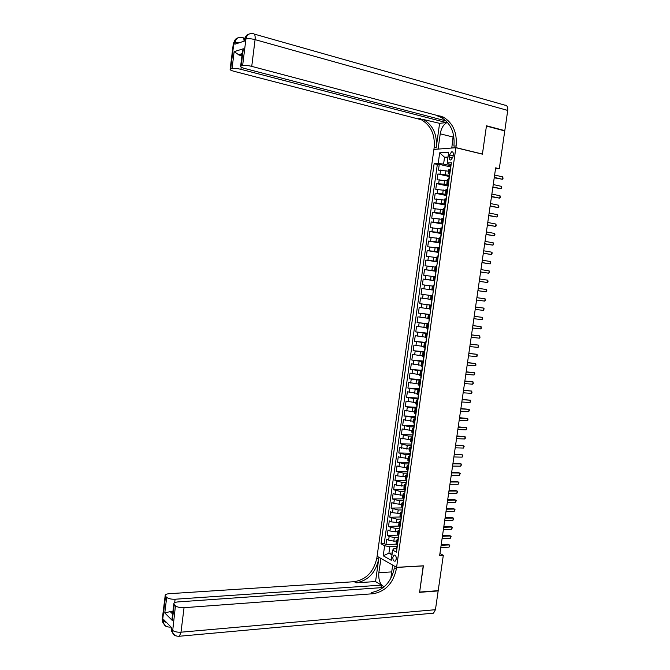 <?xml version="1.0" encoding="UTF-8"?>
<svg xmlns="http://www.w3.org/2000/svg" width="670" height="670" viewBox="0 0 670 670"><rect width="100%" height="100%" fill="white"/><g stroke="black" fill="none" stroke-linecap="round" stroke-linejoin="round"><path stroke-width="1" d="M396.288 559.115C396.322 556.276 395.534 554.961 393.935 555.162L392.838 557.197C392.796 560.036 393.583 561.36 395.191 561.15L396.288 559.115M433.9 149.435L377.101 556.251L396.59 567.331L455.868 147.71L433.9 149.435M448.582 171.193L438.456 170.13L439.269 164.351L450.793 166.981M449.327 175.339L437.912 173.982L449.444 176.537M437.912 173.982L437.108 179.761L447.217 180.841M445.86 190.481L435.76 189.376L436.564 183.605L447.82 186.017M444.503 200.104L434.411 198.973L435.215 193.211L446.471 195.548M443.146 209.71L433.071 208.563L433.875 202.809L445.131 205.062M441.798 219.308L431.723 218.127L432.535 212.39L443.791 214.559M440.45 228.889L430.383 227.691L431.187 221.954L442.451 224.048M439.101 238.453L429.051 237.23L429.855 231.51L441.12 233.528M437.753 248.001L427.711 246.761L428.515 241.049L439.78 242.984M436.405 257.54L426.38 256.275L427.175 250.572L438.448 252.431M435.065 267.07L425.048 265.781L425.844 260.077L437.116 261.87M433.725 276.576L423.716 275.269L424.512 269.575L435.793 271.291L435.743 273.176M432.385 286.073L422.385 284.742L423.189 279.063L434.746 280.738M421.062 294.205L432.627 295.755L421.062 294.205L421.857 288.527L433.415 290.127M430.517 299.348L420.534 297.983L419.738 303.652L431.304 305.126M429.177 308.811L419.211 307.43L418.415 313.083L429.981 314.481M427.845 318.267L417.887 316.86L417.092 322.505L428.381 323.794M426.514 327.697L416.564 326.273L415.777 331.91L427.066 333.124M425.19 337.119L415.249 335.67L414.462 341.306L425.752 342.437M423.859 346.532L413.934 345.058L413.147 350.686L424.437 351.742M422.536 355.929L412.62 354.43L411.832 360.05L423.13 361.038M421.212 365.309L411.305 363.793L410.517 369.404L421.824 370.317M419.897 374.681L409.998 373.14L409.211 378.743L420.517 379.58M418.574 384.036L408.692 382.478L407.904 388.072L419.211 388.834M417.259 393.374L407.385 391.791L406.598 397.377L417.904 398.072M415.944 402.703L406.079 401.104L405.291 406.682L416.656 407.301M414.63 412.017L404.772 410.392L403.993 415.961L415.584 416.522M413.323 421.321L403.474 419.68L402.695 425.241L414.286 425.718M412.008 430.609L402.176 428.942L401.397 434.495L412.996 434.905M410.702 439.889L400.878 438.197L400.099 443.741L411.673 444.076M409.395 449.143L399.58 447.434L398.809 452.97L410.191 453.23M408.097 458.397L400.241 457.434L398.29 456.664L397.511 462.191L408.834 462.375L409.052 462.828M406.791 467.627L398.943 466.68L397 465.876L396.221 471.404L407.544 471.504M405.492 476.856L397.653 475.909L395.71 475.08L394.932 480.591L406.263 480.625M404.194 486.06L396.355 485.122L394.421 484.268L393.65 489.77L404.973 489.736M402.896 495.256L395.066 494.326L393.131 493.438L392.36 498.941L403.692 498.832M401.606 504.435L393.776 503.513L391.85 502.601L391.079 508.094L402.41 507.91M400.308 513.605L392.486 512.684L390.568 511.754L389.798 517.232L401.129 516.98M399.019 522.768L391.205 521.846L389.287 520.883L388.516 526.36L399.563 526.051M397.729 531.905L389.923 531L388.005 530.012L387.243 535.472L397.871 535.112M412.486 438.481L410.995 437.803L412.578 437.502M413.817 429.06L412.318 428.423L413.7 427.896M415.149 419.638L413.641 419.018L415.266 418.784M416.48 410.191L414.973 409.604L416.589 409.404M417.812 400.735L416.296 400.183L417.913 400.015M419.152 391.263L417.628 390.744L419.244 390.61M420.484 381.783L418.959 381.289L420.567 381.188M421.824 372.286L420.299 371.817L421.899 371.75M423.172 362.772L421.631 362.336L423.239 362.303M424.512 353.249L422.971 352.839L424.571 352.847M425.86 343.702L424.311 343.333L425.911 343.367M427.209 334.154L425.651 333.811L427.242 333.878M428.557 324.582L426.999 324.272L428.582 324.38M429.906 315L428.348 314.724L429.931 314.858M431.262 305.403L429.696 305.16L431.271 305.327M432.544 295.772L431.044 295.579L432.544 295.772M433.431 290.026L431.857 289.825L433.431 290.051M434.788 280.387L433.205 280.219L434.78 280.487M436.153 270.739L434.562 270.605L436.128 270.906M437.518 261.082L435.919 260.973L437.485 261.308M438.883 251.409L437.284 251.334L438.842 251.702M440.249 241.719L438.641 241.669L440.198 242.079M441.614 232.013L440.006 231.996L441.555 232.44M442.987 222.289L441.371 222.314L442.92 222.783M444.361 212.558L442.736 212.608L444.285 213.119M445.734 202.809L444.109 202.893L445.651 203.437M447.116 193.052L445.483 193.169L447.016 193.747M448.49 183.27L446.856 183.421L448.389 184.041M495.515 168.874L499.292 168.698L495.658 167.843L439.654 555.455L443.322 555.271L439.93 553.529M449.553 154.938L449.252 157.098C449.118 159.142 449.687 160.105 450.96 159.996L453.004 156.855L453.314 154.678C453.448 152.634 452.878 151.671 451.614 151.788L449.553 154.938L453.155 155.783M396.657 548.697L393.633 548.831L392.679 550.129L396.447 552.181L451.387 162.743L447.175 162.986L447.853 163.823L451.128 164.577M392.679 550.129L391.247 560.304L383.232 555.79L384.639 545.749L381.004 543.764L434.127 163.731L438.188 163.497L439.688 152.819L448.699 152.165L447.175 162.986M398.541 537.332L394.328 537.482L389.153 536.486L387.243 535.472M396.447 541.033L393.809 541.142L394.328 537.482M399.831 528.203L395.61 528.329L390.434 527.34L388.516 526.36M401.104 519.066L396.9 519.166L389.798 517.232M402.184 509.92L398.198 509.987L391.079 508.094M403.407 500.75L399.488 500.792L392.36 498.941M405.04 491.294L400.786 491.587L393.65 489.77M406.012 482.383L402.084 482.375L394.932 480.591M407.31 473.179L403.382 473.146L396.221 471.404M408.608 463.958L404.68 463.9L397.511 462.191M409.914 454.721L405.986 454.645L398.809 452.97M411.221 445.483L407.293 445.374L400.099 443.741M412.527 436.22L408.6 436.086L401.397 434.495M413.834 426.949L409.906 426.79L402.695 425.241M415.14 417.661L403.993 415.961M416.455 408.365L405.291 406.682M417.77 399.052L406.598 397.377M419.085 389.731L407.904 388.072M420.4 380.392L409.211 378.743M421.715 371.038L410.517 369.404M423.038 361.674L411.832 360.05M424.361 352.294L413.147 350.686M425.685 342.898L414.462 341.306M427.167 333.509L415.777 331.91M428.624 324.104L417.092 322.505M429.956 314.674L418.415 313.083M431.287 305.227L419.738 303.652M433.423 290.085L429.227 289.507L429.763 285.705M434.763 280.604L430.567 280.001L431.103 276.191M436.103 271.116L431.907 270.479L432.443 266.66M437.443 261.602L433.247 260.94L433.792 257.121M438.791 252.037L434.595 251.384L435.131 247.565M439.847 242.498L435.944 241.82L436.48 237.992M441.195 232.942L437.292 232.239L437.828 228.411M442.543 223.378L438.641 222.649L439.185 218.805M443.9 213.797L439.989 213.043L440.533 209.199M445.248 204.208L441.346 203.42L441.89 199.568M446.605 194.602L442.703 193.789L443.247 189.928M447.962 184.979L444.059 184.133L444.604 180.272M449.871 173.48L448.23 173.664L449.754 174.317M439.269 164.351L437.326 164.46L384.228 543.638L385.962 544.576L396.28 544.157M393.809 541.142L388.642 540.137L386.732 539.115L385.962 544.576M421.857 288.527L429.227 289.507M423.189 279.063L430.567 280.001M424.512 269.575L431.907 270.479M425.844 260.077L433.247 260.94M427.175 250.572L434.595 251.384M428.515 241.049L435.944 241.82M429.855 231.51L437.292 232.239M431.187 221.954L438.641 222.649M432.535 212.39L439.989 213.043M433.875 202.809L441.346 203.42M435.215 193.211L442.703 193.789M436.564 183.605L444.059 184.133M450.424 169.56L448.766 169.87M449.042 179.359L447.393 179.627M447.669 189.141L446.019 189.367M446.287 198.906L444.645 199.09M444.913 208.663L443.272 208.805M443.54 218.403L441.907 218.504M442.167 228.127L440.542 228.185M440.793 237.833L439.185 237.858M439.428 247.532L437.82 247.515M438.063 257.213L436.463 257.154M436.698 266.878L435.106 266.777M435.332 276.534L433.75 276.375L433.205 280.219M433.976 286.174L432.393 285.99M431.044 295.579L430.5 299.415L432.075 299.641M429.16 308.971L430.718 309.247M427.812 318.518L429.369 318.836M426.463 328.057L428.013 328.409M425.123 337.579L426.664 337.973M423.783 347.094L425.324 347.521M422.443 356.582L423.976 357.06M421.112 366.063L422.636 366.574M419.772 375.535L421.288 376.088M418.44 384.99L419.956 385.577M417.109 394.429L418.616 395.057M415.785 403.851L417.276 404.521M414.454 413.264L415.944 413.968M413.13 422.661L414.613 423.406M411.807 432.05L413.256 432.82M410.484 441.421L411.958 442.242M411.162 447.878L409.672 447.175L411.196 446.84M409.169 450.776L410.635 451.639M409.839 457.267L408.357 456.538L409.831 456.161M407.854 460.123L409.311 461.019M408.516 466.638L407.042 465.876L408.474 465.474M406.531 469.452L407.988 470.39M407.192 476.002L405.727 475.214L407.134 474.779M405.224 478.774L406.665 479.745M405.878 485.348L404.412 484.527L405.802 484.067M403.909 488.078L405.35 489.083M404.563 494.686L403.097 493.832L404.487 493.195M402.603 497.366L404.035 498.413M403.248 503.999L401.791 503.12L403.181 502.475M401.297 506.646L402.72 507.726M401.933 513.312L400.484 512.399L401.858 511.846M399.99 515.908L401.405 517.031M400.618 522.6L399.178 521.662L400.551 521.076M398.684 525.154L400.099 526.319M399.312 531.88L397.871 530.916L399.253 530.297M397.377 534.392L398.784 535.59M398.005 541.151L396.565 540.154L397.955 539.501M396.079 543.613L397.478 544.852M447.87 158.045L444.545 157.266L443.59 164.066L438.188 163.497M450.684 165.691L443.59 164.066M455.868 147.71L482.408 154.159L486.428 126.077L504.761 130.926L499.292 168.698M396.59 567.331L423.398 565.807L419.638 592.054L438.197 590.664L443.322 555.271M448.012 157.04L444.545 157.266L439.688 152.819M392.268 553.001L388.918 553.16L392.009 554.869M397.26 546.444L389.814 546.754L388.918 553.16L383.232 555.79M437.326 164.46L434.127 163.731M384.228 543.638L381.004 543.764M384.639 545.749L389.814 546.754M450.433 169.502L450.717 167.508M494.226 177.801L502.45 179.275L494.276 177.408M502.793 176.905L503.011 178.79L502.45 179.275L502.793 176.905L494.619 175.029M233.311 43.684L235.061 42.537L234.852 44.228L244.491 41.046L244.709 39.321L245.94 38.91C248.118 38.408 251.166 38.651 255.077 39.639L251.736 66.372C247.825 65.442 244.784 65.183 242.624 65.585L245.94 38.91C246.836 34.806 249.173 33.081 252.933 33.709C254.701 33.508 255.421 35.485 255.077 39.639L507.726 110.433L504.803 130.633L486.47 125.784L482.417 154.058L455.885 147.609L456.119 145.926C457.258 132.551 452.97 122.928 443.255 117.066L251.736 66.372M447.468 122.342C443.741 124.059 441.329 127.886 440.232 133.833L438.113 149.008L433.917 149.335L434.143 147.702C435.215 134.754 430.961 125.441 421.397 119.779L233.889 71.271C231.041 70.492 229.793 69.806 230.162 69.194L233.369 43.223L236.267 38.626M451.773 148.036L453.397 134.276M451.463 147.961L455.885 147.609M446.463 121.262L446.287 122.568L240.94 69.337C237.096 68.432 234.132 68.173 232.054 68.558L234.14 51.665L243.319 48.768L242.398 52.051M439.604 123.339L436.22 147.534C437.292 134.544 433.046 125.206 423.465 119.528L439.604 123.339L446.287 122.568M243.319 48.768L241.183 65.987L242.624 65.585M241.183 65.987L240.631 66.263C240.245 66.891 241.493 67.603 244.366 68.39L446.128 120.927M456.119 145.926L453.917 146.102C455.047 132.769 450.759 123.188 441.061 117.334L437.87 116.145L441.974 117.225M254.29 34.095L504.744 105.115C507.006 105.165 508.002 106.94 507.726 110.433M503.966 130.717L504.803 130.633M238.227 37.755C235.798 38.391 234.349 40.116 233.88 42.93L230.673 68.943L232.054 68.558M230.673 68.943L230.162 69.194M242.13 54.211L239.215 55.099L241.954 55.627M239.215 55.099L234.14 51.665M176.495 635.997C174.384 635.646 173.061 634.423 172.5 632.346L175.448 605.797C177.307 607.188 180.171 607.824 184.049 607.69L180.984 632.195C177.106 632.371 174.25 631.726 172.408 630.252L171.411 629.231L171.604 627.648L163.756 619.633L163.564 621.182L162.308 618.879M178.069 636.299L179.401 636.24L180.984 632.195L435.441 609.7L438.163 590.932L419.596 592.33L423.231 565.823M380.979 558.453L378.826 572.674C378.332 579.851 380.099 584.583 384.111 586.861M380.82 558.462L377.093 556.343L376.875 557.875C373.86 571.611 366.331 579.55 354.296 581.702L169.242 593.695C166.378 593.955 165.021 594.625 165.163 595.722L165.557 596.3L162.601 620.194L162.701 622.237L165.147 625.395M375.56 581.56L378.717 558.931C375.694 572.699 368.148 580.672 356.088 582.833L375.56 581.56L381.397 585.128L381.037 587.682M423.39 565.899L396.573 567.423L396.355 569.014C393.24 583.168 385.543 591.401 373.282 593.721L184.049 607.69M396.573 567.423L392.662 565.204L390.778 578.595M172.257 616.777L172.291 620.47L164.778 612.933L166.696 597.397L165.557 596.3M166.696 597.397C168.488 598.729 171.286 599.34 175.105 599.231L174.669 602.682M381.397 585.128L175.105 599.231M435.441 609.7L433.532 613.167L431.907 613.318M438.163 590.932L437.744 590.697M383.315 587.523L177.944 601.92C175.054 602.196 173.689 602.899 173.84 604.03L174.259 604.65L172.291 620.47M175.448 605.797L174.259 604.65M172.885 611.727L170.214 611.61L172.609 613.963M396.355 569.014L394.404 567.9C391.297 582.012 383.625 590.22 371.381 592.514L373.282 593.721M164.778 612.933L170.214 611.61M492.852 187.282L501.076 188.731L492.902 186.922M501.42 186.361L501.78 187.29L501.076 188.731L501.42 186.361L493.246 184.543M491.487 196.754L499.703 198.169L491.529 196.427M500.046 195.808L500.272 197.658L499.703 198.169L500.046 195.808L491.872 194.049M490.113 206.209L498.338 207.6L490.164 205.908M498.681 205.238L498.907 207.08L498.338 207.6L498.681 205.238L490.499 203.538M488.748 215.656L496.972 217.013L488.79 215.38M497.316 214.66L497.542 216.477L496.972 217.013L497.316 214.66L489.133 213.018M487.392 225.078L495.607 226.41L487.425 224.844M495.951 224.065L496.177 225.865L495.607 226.41L495.951 224.065L487.768 222.474M486.026 234.492L494.242 235.798L486.06 234.282M494.586 233.453L494.954 234.307L494.242 235.798L494.586 233.453L486.403 231.929M484.67 243.897L492.885 245.17L484.695 243.721M493.229 242.825L493.455 244.609L492.885 245.17L493.229 242.825L485.038 241.359M483.313 253.285L491.529 254.533L483.338 253.134M491.864 252.196L492.232 253.026L491.529 254.533L491.864 252.196L483.673 250.781M438.507 252.037L438.498 253.964M481.956 262.657L490.172 263.88L481.981 262.54M490.507 261.543L490.742 263.293L490.172 263.88L490.507 261.543L482.316 260.186M437.435 261.677L437.125 263.578M480.608 272.02L488.815 273.209L480.616 271.928M489.15 270.881L489.527 271.685L488.815 273.209L489.15 270.881L480.959 269.583M436.471 266.484L437.033 264.524M479.259 281.366L487.458 282.531L479.268 281.308M487.802 280.202L488.036 281.919L487.458 282.531L487.802 280.202L479.603 278.963M435.115 276.09L435.676 274.147M434.721 280.914L434.369 282.757M477.911 290.705L486.11 291.835L477.911 290.671M486.445 289.515L486.822 290.294L486.11 291.835L486.445 289.515L478.246 288.334M433.758 285.688L434.319 283.762M433.364 290.52L432.979 292.321M432.686 295.311L432.962 293.351M485.097 298.812L485.34 300.503L484.762 301.132L476.563 300.026L484.762 301.132L485.097 298.812L476.898 297.689M431.338 304.892L431.614 302.932M475.549 307.028L483.748 308.091L483.413 310.411L475.214 309.364M431.74 302.053L431.731 300.059M475.549 307.002L483.748 308.091L484.134 308.845L483.413 310.411M429.989 314.456L430.266 312.505M474.201 316.357L482.408 317.362L482.073 319.682L473.866 318.685M430.383 311.625L430.383 309.624M474.209 316.307L482.408 317.362L482.651 319.029L482.073 319.682M472.853 325.67L481.06 326.625L480.725 328.937L472.518 327.998M429.034 321.181L429.034 319.171M472.869 325.587L481.06 326.625L481.311 328.275L480.725 328.937M471.512 334.966L479.72 335.871L479.385 338.174L471.178 337.295M471.529 334.858L479.72 335.871L479.971 337.504L479.385 338.174M470.173 344.254L478.38 345.1L478.045 347.403L469.838 346.574M470.189 344.12L478.38 345.1L478.631 346.717L478.045 347.403M468.832 353.534L477.04 354.313L476.713 356.616L468.498 355.845M468.858 353.366L477.04 354.313L477.3 355.921L476.713 356.616M467.493 362.788L475.708 363.525L475.373 365.82L467.157 365.108M467.518 362.596L475.708 363.525L475.96 365.116L475.373 365.82M466.153 372.043L474.377 372.713L474.042 375.007L465.818 374.354M466.186 371.817L474.377 372.713L474.762 373.374L474.042 375.007M464.821 381.272L473.045 381.892L472.71 384.186L464.486 383.583M464.854 381.021L473.045 381.892L473.296 383.458L472.71 384.186M463.489 390.493L471.714 391.062L471.379 393.349L463.154 392.796M463.531 390.208L471.714 391.062L471.973 392.612L471.379 393.349M462.158 399.705L470.382 400.216L470.047 402.503L461.823 402.008M462.2 399.395L470.382 400.216L470.776 400.836L470.047 402.503M460.826 408.901L469.059 409.353L468.724 411.64L460.499 411.196M460.876 408.558L469.059 409.353L469.452 409.965L468.724 411.64M415.936 414.035L415.434 415.593M459.503 418.08L467.735 418.482L467.4 420.76L459.168 420.375M459.553 417.712L467.735 418.482L467.995 419.99L467.4 420.76M458.18 427.251L466.412 427.594L466.077 429.872L457.844 429.545M458.238 426.857L466.412 427.594L466.806 428.18L466.077 429.872M456.856 436.405L465.089 436.698L464.754 438.967L456.521 438.691M456.915 435.977L465.089 436.698L465.357 438.172L464.754 438.967M455.533 445.55L463.766 445.784L463.439 448.054L455.206 447.836M455.6 445.098L463.766 445.784L464.168 446.346L463.439 448.054M454.21 454.679L462.451 454.863L462.124 457.133L453.883 456.965M410.375 453.481L410.149 453.062M454.285 454.201L462.451 454.863L462.853 455.407L462.124 457.133M452.895 463.799L461.136 463.925L460.809 466.186L452.568 466.077M452.97 463.288L459.695 463.389L461.538 464.461L460.809 466.186M451.58 472.903L459.821 472.978L459.494 475.239L451.253 475.181M407.737 472.166L407.519 471.722M451.655 472.367L458.389 472.425L460.223 473.497L459.494 475.239M450.265 481.998L458.515 482.015L458.18 484.268L449.939 484.268M406.422 481.487L406.204 481.026M450.349 481.429L457.082 481.445L458.917 482.526L458.18 484.268M404.722 493.547L404.99 491.646M448.959 491.077L457.2 491.043L456.873 493.296L448.624 493.346M405.107 490.792L404.889 490.323M449.042 490.482L455.776 490.448L457.61 491.537L456.873 493.296M403.407 502.835L403.675 500.942M447.644 500.138L455.893 500.055L455.567 502.299L447.317 502.408M403.792 500.088L403.583 499.602M447.736 499.519L454.469 499.443L456.304 500.532L455.567 502.299M446.337 509.192L454.587 509.049L454.26 511.302L446.011 511.453M402.486 509.368L402.276 508.865M446.429 508.538L453.163 508.43L454.997 509.518L454.26 511.302M445.031 518.237L453.28 518.036L452.954 520.28L444.704 520.49M401.121 519.057L401.062 519.485M401.179 518.639L400.97 518.119M445.131 517.558L451.865 517.399L453.691 518.496L452.954 520.28M443.724 527.265L451.982 527.014L451.655 529.258L443.398 529.518M399.814 528.287L399.596 528.764M399.873 527.885L399.663 527.357M443.825 526.553L450.567 526.36L452.392 527.457L451.655 529.258M398.181 539.861L397.963 539.442M442.426 536.276L450.675 535.975L450.357 538.211L442.1 538.529M398.516 537.507L398.449 537.976M398.566 537.131L398.365 536.586M442.527 535.539L449.269 535.305L451.094 536.41L450.357 538.211M396.883 549.082L396.665 548.655M441.12 545.28L449.377 544.928L449.059 547.164L440.801 547.532M397.218 546.712L396.992 547.214M397.268 546.351L397.067 545.799M441.229 544.517L447.97 544.233L449.796 545.346L449.059 547.164M395.099 531.988L395.61 528.329M396.389 522.834L396.9 519.166M397.678 513.656L398.198 509.987M398.968 504.477L399.488 500.792M400.266 495.272L400.786 491.587M401.565 486.06L402.084 482.375M402.863 476.839L403.382 473.146M404.161 467.601L404.68 463.9M405.467 458.347L405.986 454.645M406.765 449.084L407.293 445.374M408.072 439.805L408.6 436.086M409.378 430.508L409.906 426.79M410.693 421.204L411.213 417.477M412 411.882L412.527 408.156M413.315 402.553L413.842 398.817M414.63 393.206L415.157 389.463M415.953 383.851L416.48 380.099M417.268 374.48L417.795 370.719M418.591 365.091L419.118 361.331M419.914 355.686L420.442 351.926M421.237 346.273L421.773 342.504M422.569 336.851L423.097 333.074M423.892 327.412L424.428 323.627M425.224 317.957L425.76 314.171M426.555 308.485L427.091 304.699M427.896 299.004L428.423 295.21M445.424 174.476L445.969 170.607M440.039 173.898L440.584 170.029M388.642 540.137L389.153 536.486M389.923 531L390.434 527.34M391.205 521.846L391.716 518.186M392.486 512.684L393.005 509.016M393.776 503.513L394.295 499.837M395.066 494.326L395.585 490.641M396.355 485.122L396.875 481.437M397.653 475.909L398.173 472.216M398.943 466.68L399.462 462.987M400.241 457.434L400.76 453.732M401.539 448.18L402.067 444.478M402.846 438.917L403.365 435.207M404.144 429.629L404.672 425.919M405.451 420.341L405.97 416.614M406.757 411.028L407.276 407.301M408.064 401.707L408.591 397.98M409.378 392.377L409.898 388.634M410.685 383.022L411.213 379.279M412 373.667L412.527 369.915M413.315 364.287L413.842 360.535M414.638 354.899L415.166 351.139M415.953 345.494L416.48 341.734M417.276 336.08L417.804 332.312M418.599 326.65L419.127 322.873M419.923 317.203L420.459 313.426M421.254 307.748L421.782 303.962M422.577 298.276L423.113 294.49M423.909 288.795L424.445 285.001M425.241 279.298L425.777 275.496M426.581 269.784L427.117 265.973M427.921 260.262L428.448 256.442M429.252 250.722L429.788 246.895M430.592 241.166L431.137 237.339M431.941 231.594L432.477 227.766M433.281 222.013L433.825 218.177M434.629 212.415L435.173 208.579M435.977 202.809L436.522 198.965M437.326 193.186L437.87 189.334M438.682 183.547L439.227 179.686M449.017 173.522L449.57 169.602M447.635 183.295L448.188 179.384M446.262 193.061L446.815 189.158M444.888 202.809L445.433 198.915M443.515 212.549L444.059 208.655M442.141 222.272L442.694 218.378M440.776 231.979L441.321 228.093M439.411 241.669L439.956 237.791M438.046 251.342L438.59 247.473M436.681 261.007L437.225 257.146M435.316 270.655L435.86 266.802M433.959 280.295L434.503 276.442M432.602 289.917L433.147 286.065M431.245 299.524L431.79 295.679M429.897 309.113L430.433 305.277M428.549 318.694L429.085 314.866M427.192 328.258L427.736 324.431M425.852 337.806L426.388 333.995M424.504 347.345L425.04 343.534M423.164 356.867L423.7 353.065M421.824 366.381L422.36 362.579M420.484 375.87L421.02 372.076M419.144 385.351L419.68 381.565M417.812 394.823L418.34 391.037M416.48 404.278L417.008 400.493M415.149 413.717L415.676 409.94M413.817 423.139L414.345 419.37M412.486 432.552L413.022 428.792M411.162 441.949L411.69 438.197M409.839 451.337L410.367 447.585M408.516 460.709L409.043 456.957M407.201 470.064L407.728 466.32M405.878 479.41L406.405 475.675M404.563 488.74L405.09 485.005M403.248 498.053L403.776 494.334M401.941 507.357L402.461 503.639M400.627 516.645L401.154 512.935M399.32 525.925L399.848 522.215M398.014 535.188L398.541 531.486M396.707 544.442L397.235 540.74M452.736 157.919L449.252 157.098M436.22 147.534L434.143 147.702M437.87 116.145L440.048 115.868M243.202 37.805L244.491 38.157M420.308 118.372L418.248 118.632M241.208 67.226L240.94 69.337M244.089 40.125L244.709 39.321C245.186 36.431 246.669 34.664 249.148 34.028M244.056 40.418C243.805 38.148 243.093 37.16 241.937 37.445C238.235 36.833 235.941 38.533 235.061 42.537L240.12 42.486M453.004 137.023L440.232 133.833M378.717 558.931L376.875 557.875M356.088 582.833L354.296 581.702M166.713 622.656L163.564 621.182L163.656 623.234C165.021 626.023 167.266 627.304 170.381 627.07L170.716 626.743M169.125 627.12L170.984 627.019M167.592 626.835C165.523 626.475 164.209 625.278 163.656 623.234L162.701 622.237L162.215 619.582L165.163 595.722M171.168 627.204L171.503 631.308L171.093 627.815M433.532 613.167L179.401 636.24C176.218 636.5 173.915 635.202 172.5 632.346L174.007 634.524M391.716 571.904L378.826 572.674M394.839 555.12L393.935 555.162M448.23 173.664L448.783 169.753M446.856 183.421L447.401 179.518M445.483 193.169L446.027 189.267M444.109 202.893L444.654 199.007M442.736 212.608L443.289 208.73M441.371 222.314L441.915 218.437M440.006 231.996L440.55 228.127M438.641 241.669L439.185 237.808M437.284 251.334L437.828 247.473M435.919 260.973L436.463 257.121M434.562 270.605L435.106 266.752M431.857 289.825L432.393 285.981M429.152 308.987L429.696 305.16M427.803 318.543L428.348 314.724M426.463 328.091L426.999 324.272M425.115 337.621L425.651 333.811M423.775 347.135L424.311 343.333M422.435 356.641L422.971 352.839M421.095 366.13L421.631 362.336M419.763 375.61L420.299 371.817M418.432 385.074L418.959 381.289M417.1 394.521L417.628 390.744M415.769 403.951L416.296 400.183M414.437 413.373L414.973 409.604M413.114 422.778L413.641 419.018M411.79 432.175L412.318 428.423M410.467 441.555L410.995 437.803M409.144 450.918L409.672 447.175M407.829 460.273L408.357 456.538M406.514 469.611L407.042 465.876M405.199 478.941L405.727 475.214M403.884 488.254L404.412 484.527M402.578 497.55L403.097 493.832M401.263 506.838L401.791 503.12M399.957 516.109L400.484 512.399M398.65 525.364L399.178 521.662M397.352 534.61L397.871 530.916M396.045 543.847L396.565 540.154M452.702 152.048L451.614 151.788M450.826 164.703L450.567 166.562M423.465 119.528L421.397 119.779M441.061 117.334L443.255 117.066M240.631 66.263L242.615 50.325M243.955 41.222L244.148 39.63L247.13 34.924M242.205 53.6L238.152 54.84M172.023 618.67L173.84 604.03M449.444 174.468L449.185 176.319M449.017 177.491L448.758 179.342M448.071 184.208L447.811 186.059M447.644 187.232L447.384 189.082M446.697 193.94L446.438 195.791M446.279 196.955L446.011 198.806M445.332 203.663L445.073 205.506M444.905 206.67L444.645 208.512M443.959 213.362L443.699 215.204M443.54 216.368L443.28 218.211M442.594 223.051L442.334 224.894M442.167 226.058L441.907 227.892M441.229 232.733L440.969 234.567M440.81 235.723L440.55 237.565M439.863 242.389L439.604 244.223M439.445 245.379L439.185 247.213M438.08 255.027L437.828 256.853M428.616 322.128L428.365 323.937M427.695 328.702L427.435 330.511M427.276 331.658L427.016 333.467M426.346 338.224L426.095 340.025M425.936 341.172L425.676 342.973M425.006 347.73L424.755 349.531M424.587 350.67L424.336 352.479M423.666 357.219L423.415 359.019M423.256 360.159L422.996 361.959M422.334 366.699L422.075 368.5M421.916 369.631L421.665 371.431M420.995 376.163L420.743 377.964M420.584 379.094L420.325 380.887M419.663 385.61L419.412 387.411M419.253 388.541L418.993 390.334M418.331 395.049L418.08 396.841M417.921 397.972L417.67 399.764M417 404.471L416.748 406.263M416.589 407.394L416.338 409.177M415.266 416.799L415.015 418.583M414.345 423.314L414.094 425.065M413.934 426.187L413.683 427.971M413.013 432.736L412.77 434.445M412.62 435.567L412.368 437.351M411.69 442.141L411.455 443.808M411.296 444.93L411.045 446.714M410.367 451.538L410.132 453.163M409.973 454.285L409.722 456.061M409.043 460.91L408.817 462.501M408.658 463.623L408.407 465.39M407.72 470.281L407.502 471.831M407.343 472.945L407.092 474.712M406.397 479.628L406.188 481.135M406.028 482.258L405.777 484.025M405.082 488.966L404.873 490.44M403.767 498.287L403.566 499.719M402.452 507.6L402.26 508.999M402.101 510.105L401.849 511.863M401.146 516.897L400.953 518.253M400.794 519.367L400.551 521.118M399.831 526.184L399.647 527.499M399.488 528.605L399.245 530.364M398.524 535.456L398.349 536.729M398.189 537.834L397.938 539.593M397.218 544.71L397.042 545.95M396.891 547.055L396.64 548.805"/></g></svg>
